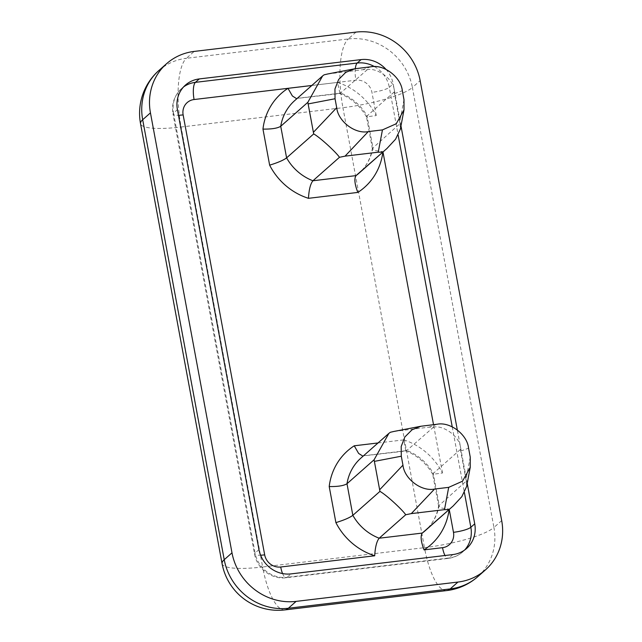 <?xml version="1.0" encoding="UTF-8"?>
<svg xmlns="http://www.w3.org/2000/svg" width="642" height="642" viewBox="0 0 642 642"><rect width="100%" height="100%" fill="white"/><g stroke="black" fill="none" stroke-linecap="round" stroke-linejoin="round"><path stroke-width="0.48" stroke-dasharray="3.21 2.41" d="M467.216 483.354L457.313 429.915M400.969 125.896L393.177 83.877L389.301 87.304L398.152 135.085M386.011 69.376A28.521 26.579 -131.5 0 1 393.177 83.877M327.701 73.982L362.939 69.697L367.312 69.665C377.978 67.29 395.649 80.916 394.14 92.023L399.998 123.609L372.392 148.382L375.522 150.645L382.921 151.624A62.756 58.47 -131.5 0 1 382.865 152.106M399.998 123.609L400.367 129.074M394.14 92.023L367.047 115.977A48.487 45.181 48.5 0 0 340.79 93.122L297.567 98.282A48.487 45.181 48.5 0 0 294.702 100.601L324.09 74.833M367.312 69.665L340.003 93.515L297.447 98.378M393.955 431.44L429.193 427.155L433.559 427.123C444.232 424.747 461.895 438.374 460.394 449.48L466.252 481.067L438.638 505.84L441.768 508.103L449.167 509.082A62.756 58.47 -131.5 0 1 449.111 509.563M466.252 481.067L466.614 486.532M460.394 449.48L433.294 473.435A48.487 45.181 48.5 0 0 407.036 450.58L363.821 455.74A48.487 45.181 48.5 0 0 360.948 458.059L390.344 432.283M433.559 427.123L406.258 450.973L363.693 455.836M311.779 85.498L337.507 82.425L340.003 93.515M337.507 82.425A62.756 58.47 -131.5 0 1 376.236 115.568L366.494 116.844L367.047 115.977L372.898 147.572A48.487 45.181 48.5 0 1 358.942 173.26C366.173 166.8 370.651 158.51 372.384 148.382M378.034 442.956L403.762 439.882L405.832 450.917L406.258 450.973M403.762 439.882A62.756 58.47 -131.5 0 1 442.482 473.018L432.748 474.302L433.294 473.435L439.152 505.029A48.487 45.181 48.5 0 1 425.189 530.709C432.419 524.257 436.897 515.967 438.63 505.84M442.482 473.018L433.527 424.675M376.236 115.568L371.935 92.352A14.26 13.289 48.5 0 0 355.901 80.21L311.803 85.474M501.691 520.622L493.931 527.483L412.389 87.521L420.149 80.651M356.013 32.1L348.253 38.961L186.429 58.286L194.197 51.424M158.839 70.548A57.05 53.15 -131.5 0 1 186.429 58.286A57.05 17.422 83.2 0 0 181.1 127.012L342.924 107.687L424.466 547.658L262.642 566.982L181.1 127.012A57.05 11.227 -10.5 0 1 140.534 123.681M452.851 554.568L448.967 557.994L287.143 577.318L291.027 573.892M258.959 549.608L255.083 553.043L173.533 113.072L177.417 109.646M452.225 426.81L464.407 492.542M222.076 563.652A57.05 11.227 169.5 0 0 262.642 566.982A57.05 17.422 83.2 0 0 284.936 609.9M446.752 590.576A57.05 17.422 83.2 0 1 424.466 547.658A57.05 11.227 -10.5 0 0 493.931 527.483A57.05 53.15 -131.5 0 1 477.776 576.668M348.253 38.961A57.05 53.15 -131.5 0 1 412.389 87.521A57.05 11.227 169.5 0 1 342.924 107.687A57.05 17.422 83.2 0 1 348.253 38.961M464.615 550.05A28.521 26.579 -131.5 0 1 462.762 551.863A28.521 26.579 -131.5 0 1 448.967 557.994A14.26 4.358 -96.8 0 1 448.108 558.412A14.26 4.358 -96.8 0 1 444.978 555.507M282.568 573.563A14.26 4.358 -96.8 0 0 286.292 577.736A14.26 4.358 -96.8 0 0 287.143 577.318A28.521 26.579 -131.5 0 1 255.083 553.043A14.26 2.809 -10.5 0 0 254.545 554.03A14.26 2.809 -10.5 0 0 260.588 555.202M185.49 85.049L181.614 88.484C174.287 95.401 171.414 103.924 172.995 114.059A14.26 2.809 169.5 0 1 173.533 113.072A28.521 26.579 -131.5 0 1 181.614 88.484A28.521 26.579 -131.5 0 1 183.644 86.871M374.471 66.616A28.521 26.579 -131.5 0 1 389.301 87.304A14.26 2.809 -10.5 0 1 371.935 92.352M470.241 457.104L466.02 479.397M460.771 451.061L468.58 448.172M403.987 99.654L399.773 121.94M394.517 93.604L402.333 90.715M329.755 73.661L356.591 68.493M370.747 66.8L362.939 69.697M396.01 431.119L422.837 425.951M437.001 424.258L429.193 427.155M466.646 548.437L462.762 551.863C458.565 555.531 453.685 557.705 448.108 558.412L286.292 577.736C271.823 579.798 256.896 568.587 254.545 554.03L172.995 114.059A14.26 2.809 169.5 0 0 178.46 115.247M355.307 68.678A14.26 4.358 -96.8 0 0 355.901 80.21M366.518 116.94C360.162 105.874 351.182 98.049 339.578 93.467M372.384 148.679L366.486 116.844M432.764 474.398C426.408 463.331 417.428 455.507 405.832 450.925M438.638 506.137L432.732 474.302"/><path stroke-width="0.96" d="M296.123 601.385L457.947 582.061A57.05 53.15 48.5 0 0 485.545 569.807A57.05 53.15 48.5 0 0 501.691 520.622L420.149 80.651A57.05 53.15 48.5 0 0 356.013 32.1L194.197 51.424A57.05 53.15 48.5 0 0 166.599 63.686A57.05 53.15 48.5 0 0 150.445 112.864L231.995 552.834A57.05 53.15 48.5 0 0 296.123 601.385L288.362 608.247L450.186 588.923L457.947 582.061M464.407 492.542L470.843 527.275L474.727 523.848L467.216 483.354M457.313 429.915L400.969 125.896M474.727 523.848A28.521 26.579 -131.5 0 1 466.646 548.437A28.521 26.579 -131.5 0 1 452.851 554.568L291.027 573.892A28.521 26.579 -131.5 0 1 258.959 549.608L177.417 109.646A28.521 26.579 -131.5 0 1 185.49 85.049A28.521 26.579 -131.5 0 1 199.293 78.926L195.409 82.353L357.233 63.028L361.109 59.602L199.293 78.926M361.109 59.602A28.521 26.579 -131.5 0 1 386.011 69.376M404.003 109.862L403.987 99.654L402.333 90.715C400.953 76.992 383.86 64.048 370.747 66.8L354.721 68.782L345.773 72.353L338.631 79.496L334.947 88.989L335.044 98.748L336.705 107.687C338.077 121.41 355.17 134.347 368.283 131.594L382.447 129.901L396.258 123.754L404.003 109.862L400.367 129.074L395.568 139.21L386.909 148.535L356.013 175.619C354.063 178.588 354.665 184.19 357.819 192.423L308.457 198.322A62.756 58.47 -131.5 0 1 269.64 165.155L262.963 129.09C271.582 129.235 277.505 128.296 280.739 126.281L286.597 157.876C283.419 160.251 277.769 162.675 269.64 165.155M382.552 152.154L378.226 152.194L345.043 156.15L339.466 157.298C336.601 152.796 320.462 137.677 313.697 133.921L307.831 102.327L322.621 75.908L324.09 74.833L327.701 73.982L354.721 68.782M307.831 102.327L280.739 126.281A48.487 45.181 48.5 0 1 294.702 100.601L322.621 75.916M313.697 133.921L286.597 157.876A48.487 45.181 48.5 0 0 312.927 180.763C310.455 183.797 308.962 189.647 308.457 198.322M339.466 157.298L312.927 180.763L356.013 175.619A48.487 45.181 48.5 0 0 358.942 173.26L386.901 148.527M470.249 467.32L470.241 457.104L468.58 448.172C467.207 434.449 450.114 421.505 437.001 424.258L420.967 426.24L412.028 429.811L404.877 436.953L401.202 446.447L401.298 456.205L402.951 465.145C404.332 478.868 421.425 491.804 434.538 489.052L448.694 487.358L462.505 481.211L470.249 467.32L466.614 486.532L461.823 496.667L453.156 505.992L422.259 533.077C420.317 536.038 420.919 541.647 424.065 549.881L442.539 547.674A14.26 13.289 48.5 0 0 453.477 532.322L449.239 509.451M448.798 509.612L444.481 509.652L411.297 513.608L405.712 514.756C402.847 510.254 386.717 495.134 379.944 491.379L374.085 459.784L388.875 433.366L390.344 432.283L393.955 431.44L420.967 426.24M374.085 459.784L346.993 483.739L352.843 515.333C349.673 517.709 344.024 520.132 335.894 522.612L329.21 486.548C337.828 486.692 343.759 485.753 346.993 483.739A48.487 45.181 48.5 0 1 360.948 458.059L388.875 433.374M379.944 491.379L352.843 515.333A48.487 45.181 48.5 0 0 379.173 538.221C376.702 541.246 375.217 547.104 374.703 555.779A62.756 58.47 -131.5 0 1 335.894 522.612M405.712 514.756L379.173 538.221L422.259 533.077A48.487 45.181 48.5 0 0 425.189 530.709L453.156 505.984M262.963 129.09A62.756 58.47 -131.5 0 1 287.993 88.339L292.375 95.971L296.636 98.691M329.21 486.548A62.756 58.47 -131.5 0 1 354.24 445.797L358.621 453.429L362.89 456.149M449.111 509.563A62.756 58.47 -131.5 0 1 424.065 549.881M354.24 445.797L378.034 442.956M433.527 424.675L382.985 151.994M382.865 152.106A62.756 58.47 -131.5 0 1 357.819 192.423M287.993 88.339L311.779 85.498M311.803 85.474L194.077 99.534A14.26 13.289 48.5 0 0 183.139 114.894L264.681 554.865A14.26 13.289 48.5 0 0 280.714 567.006L374.703 555.779M150.445 112.864L142.685 119.725L224.227 559.696L231.995 552.834M398.152 135.085L452.225 426.81M284.936 609.9A57.05 17.422 83.2 0 0 288.362 608.247A57.05 53.15 -131.5 0 1 224.227 559.696A57.05 11.227 169.5 0 0 222.076 563.652A57.05 57.05 0 0 0 284.936 609.9L446.752 590.576A57.05 57.05 0 0 0 477.776 576.668A57.05 53.15 -131.5 0 1 450.186 588.923A57.05 17.422 83.2 0 1 446.752 590.576M158.839 70.548A57.05 57.05 0 0 0 140.534 123.681A57.05 11.227 -10.5 0 1 142.685 119.725A57.05 53.15 -131.5 0 1 158.839 70.548L166.599 63.686M453.477 532.322A14.26 2.809 169.5 0 0 470.843 527.275A28.521 26.579 -131.5 0 1 464.615 550.05M183.644 86.871A28.521 26.579 -131.5 0 1 195.409 82.353A14.26 4.358 -96.8 0 0 194.077 99.534M355.307 68.678A14.26 4.358 -96.8 0 1 357.233 63.028A28.521 26.579 -131.5 0 1 374.471 66.616M368.283 131.594L345.043 156.15M378.226 152.194L382.447 129.901M434.538 489.052L411.297 513.608M444.481 509.652L448.694 487.358M401.298 456.205L374.463 461.365M379.719 489.702L402.951 465.145M335.044 98.748L308.216 103.916M313.465 132.244L336.705 107.687M178.46 115.247A14.26 2.809 169.5 0 0 183.139 114.894M264.681 554.865A14.26 2.809 -10.5 0 1 260.588 555.202M280.714 567.006A14.26 4.358 -96.8 0 0 282.568 573.563M442.539 547.674A14.26 4.358 -96.8 0 0 444.978 555.507M140.534 123.681L222.076 563.652M477.776 576.668L485.545 569.807"/></g></svg>
